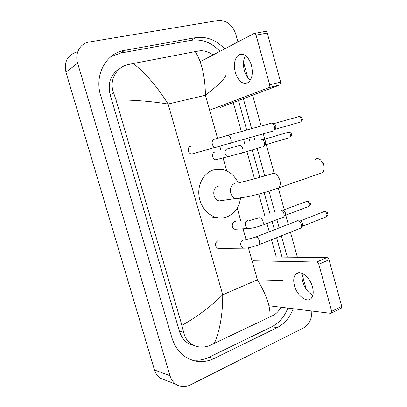 <?xml version="1.0" encoding="UTF-8"?>
<svg xmlns="http://www.w3.org/2000/svg" width="407" height="407" viewBox="0 0 407 407"><rect width="100%" height="100%" fill="white"/><g stroke="black" fill="none" stroke-linecap="round" stroke-linejoin="round"><path stroke-width="0.61" d="M165.919 380.382L160.195 378.169C157.468 376.226 155.56 373.499 154.477 369.978L65.97 72.237C63.889 62.012 67.328 55.327 76.292 52.167M311.813 311.019C311.986 318.869 309.234 324.501 303.546 327.91L190.069 385.047C185.073 387.408 180.362 387.143 175.936 384.259C173.112 382.234 171.133 379.38 170.004 375.697L77.615 63.126C74.674 53.785 79.762 43.992 88.314 42.16L218.162 20.498C226.506 20.147 232.382 24.715 235.79 34.208L237.927 41.936M241.275 54.06L241.356 54.36M243.523 62.22L247.751 77.518M252.64 95.223L261.146 126.028M263.314 133.883L264.774 139.163M266.27 144.592L274.115 172.99M278.312 188.187L284.264 209.742M285.755 215.155L288.298 224.364M290.461 232.194L297.38 257.244M302.198 274.689L306.217 289.24M224.639 48.886C216.071 39.917 206.41 36.172 195.655 37.648L124.349 50.422C106.013 53.312 94.175 74.913 100.651 95.452L171.871 337.693C174.588 346.494 179.416 353.093 186.36 357.488C195.294 362.612 204.472 362.978 213.899 358.572L277.116 327.62C284.488 323.809 289.845 317.516 293.198 308.73M287.291 257.143L281.374 235.811M279.182 227.91L276.908 219.709M274.786 212.062L268.986 191.142M264.754 175.89L257.173 148.56M255.016 140.781L253.861 136.61M251.663 128.683L243.355 98.723M190.379 344.185L189.596 344.18M190.7 359.671C196.988 360.907 203.124 360.093 209.096 357.229L271.851 326.724C279.171 322.97 284.498 316.753 287.83 308.074M219.953 51.338C211.457 42.496 201.877 38.813 191.209 40.298L120.548 53.083L110.668 56.848M282.005 257.092L276.618 237.703M274.41 229.767L272.12 221.525M269.983 213.843L264.082 192.603M259.829 177.315L252.248 150.046M250.076 142.231L248.911 138.034M246.698 130.067L238.492 100.554M119.831 68.595C110.699 74.15 107.473 82.87 110.16 94.75L179.411 331.212C181.161 336.899 184.33 341.097 188.909 343.803L195.065 345.93M225.763 75.641C224.115 79.477 217.333 86.019 205.418 95.263C205.174 76.582 201.78 62.032 195.243 51.608L199.715 50.844C204.151 50.402 208.577 51.781 212.998 54.981M233.257 102.533L241.346 131.563M243.574 139.57L244.749 143.788M246.937 151.643L254.502 178.79M258.76 194.073L264.804 215.761M266.956 223.484L269.266 231.766M271.489 239.743L276.307 257.031M280.993 307.234C278.973 310.872 276.455 313.543 273.433 315.257L209.91 345.441C203.78 347.888 197.985 347.654 192.531 344.739C187.836 341.972 184.859 337.785 183.598 332.168L181.914 325.335C196.81 317.043 210.414 306.863 222.736 294.79C222.741 314.321 219.917 330.56 214.275 343.513M195.243 51.608L133.333 63.507C145.884 73.469 157.478 86.981 168.116 104.05C151.175 101.282 133.806 99.903 116.01 99.919L181.914 325.335M116.01 99.919L113.604 92.771C108.72 80.617 116.321 66.799 128.531 64.504L133.333 63.507M269.948 317.048C270.67 307.127 266.488 294.714 257.402 279.807L282.845 280.499M250.402 80.087C247.644 78.078 245.625 74.863 244.342 70.452C242.872 64.576 243.259 59.595 245.507 55.52M251.414 65.186C248.204 56.135 243.961 52.706 238.685 54.904C234.569 58.42 233.445 64.265 235.307 72.441C238.487 81.512 242.776 84.89 248.178 82.575C252.131 79.121 253.21 73.326 251.414 65.186M254.584 33.394L265.242 31.42C266.112 31.13 266.783 31.67 267.257 33.038L256.059 35.134C255.586 33.75 254.919 33.206 254.054 33.491L200.193 61.681M280.627 82.128L279.838 84.966L268.89 87.627L269.648 84.768L280.627 82.128L267.257 33.038M220.391 107.382L279.838 84.966M269.648 84.768L256.059 35.134M268.89 87.627L210.343 109.9M322.853 162.454L324.135 164.576L324.12 166.799M320.095 173.499L322.385 172.705C323.891 171.311 324.445 169.17 324.043 166.27L323.804 165.166L320.675 159.971C318.686 158.399 316.885 158.196 315.272 159.366M219.653 185.933L218.101 186.203C211.732 187.866 212.632 199.842 219.215 200.905L223.031 200.392M240.542 198.112C239.107 207.463 234.529 213.736 226.806 216.936C223.341 218.157 219.78 218.31 216.127 217.384C206.898 215.028 199.389 204.97 198.814 193.91C198.189 182.85 204.573 172.588 213.482 169.892L221.393 169.292C228.887 170.681 234.498 175.244 238.222 182.967M193.91 153.429L191.692 154.039C187.866 153.815 186.986 146.993 190.68 146.179M270.879 123.189L271.164 123.133C272.614 123.173 273.697 124.293 274.425 126.491L274.242 130.154L273.636 130.912L272.492 131.242M272.283 123.387L273.514 123.667C274.562 123.697 275.346 124.501 275.87 126.084L275.737 128.719L275.29 129.273L299.664 122.278M219.734 248.418L217.837 248.438C214.621 245.96 214.56 243.411 217.653 240.796M297.431 220.716L297.68 220.675C299.293 220.808 300.503 222.059 301.317 224.435L301.292 227.35L300.804 228.083L299.75 228.5M300.02 220.965C301.185 221.062 302.065 221.963 302.65 223.672L302.625 225.773L302.03 226.475M217.735 159.29L215.756 159.773C212.103 159.534 211.269 152.884 214.789 152.076L214.927 152.04M260.897 139.062L261.091 139.026C263.838 139.952 264.85 142.226 264.128 145.854L263.583 146.525L262.561 146.835M262.113 139.235L263.41 139.504C264.423 139.525 265.191 140.318 265.715 141.885L265.603 144.419L265.206 144.907L289.138 137.734M236.635 229.166L234.849 229.268C231.634 228.592 231.334 222.66 234.457 221.718L235.968 221.601M279.823 210.19L280.499 209.941C283.247 210.836 284.381 213.034 283.903 216.524L283.44 217.185L282.473 217.552M282.814 210.246C283.908 210.312 284.737 211.177 285.302 212.836L285.266 214.988L284.702 215.624M312.851 295.182C308.14 292.73 304.777 288.293 302.762 281.883C301.908 278.703 301.806 275.905 302.462 273.489M312.469 286.96C309.92 276.846 299.857 269.363 295.777 274.145C293.579 276.663 293.137 280.499 294.459 285.658C296.927 295.528 306.98 303.363 311.238 298.321C313.339 295.838 313.746 292.048 312.469 286.96M262.301 256.888L326.887 257.55C327.854 257.692 328.566 258.43 329.024 259.773L318.808 264.306C318.345 262.953 317.633 262.2 316.677 262.047L252.828 260.785M268.956 305.754L330.728 313.339L331.491 313.069L331.68 311.324L341.702 306.308L329.024 259.773M341.702 306.308L341.498 308.043L340.949 308.318M331.68 311.324L318.808 264.306M217.536 138.273L205.418 95.263L168.116 104.05L222.736 294.79L257.402 279.807L248.382 247.792M246.108 239.703L243.04 228.815M240.898 221.22L237.205 208.099M226.724 170.899L223.138 158.16M220.96 150.437L219.826 146.398M170.004 375.697L154.477 369.978M77.615 63.126L65.97 72.237M209.096 357.229L213.899 358.572M120.823 53.032L124.628 50.371M191.209 40.298L195.655 37.648M271.851 326.724L277.116 327.62M179.411 331.212L183.598 332.168M110.16 94.75L113.604 92.771M234.895 183.292C231.171 185.017 229.767 188.263 230.677 193.025C231.644 196.047 233.445 197.914 236.08 198.636L239.759 198.229M237.708 183.114C243.137 181.787 261.477 177.101 271.479 173.86C274.801 172.207 277.579 174.298 279.818 180.133C280.667 183.643 280.286 186.233 278.683 187.902L276.577 188.66M273.758 123.667L298.189 116.804C299.44 116.239 300.432 116.941 301.165 118.905C301.485 120.324 301.272 121.367 300.519 122.034C302.228 120.396 302.783 119.256 302.177 118.615L301.165 118.905M215.786 138.914L226.882 135.607C228.444 134.854 229.762 135.938 230.83 138.863L230.901 139.128C231.318 141.122 231.09 142.552 230.22 143.417L229.187 143.732M217.77 146.937L215.71 147.4C214.138 147.125 213.024 146.128 212.362 144.414C211.716 141.728 212.469 139.922 214.621 139.011M300.101 220.965L323.626 211.788C324.979 211.121 326.099 211.889 326.979 214.087L326.546 216.677L325.758 216.992M327.894 213.497L326.979 214.087M245.106 239.947L254.97 237.322C256.664 236.457 258.15 237.663 259.432 240.949L259.05 244.688L258.089 245.085M245.212 248.178L243.325 248.168L240.954 245.64C240.328 242.999 241.046 241.127 243.111 240.013M263.634 139.499L287.617 132.453C288.807 131.919 289.759 132.616 290.476 134.534L289.901 137.505C291.56 135.892 292.089 134.793 291.488 134.213L290.476 134.534M239.402 145.355C240.898 145.253 242.038 146.459 242.816 148.982C243.203 150.839 242.974 152.172 242.14 152.981L241.183 153.281M230.097 156.349L228.276 156.715C226.816 156.461 225.778 155.525 225.163 153.917C224.557 151.368 225.259 149.654 227.269 148.769M282.926 210.241L306.257 201.557C307.519 200.956 308.557 201.699 309.376 203.79L308.949 206.38L308.226 206.654M310.322 203.241L309.376 203.79M249.165 220.625L259.61 217.689C261.162 217.842 262.327 219.159 263.095 221.647C263.431 223.229 263.263 224.379 262.591 225.096L261.681 225.453M249.613 228.439L247.888 228.51L245.441 226.007C244.841 223.499 245.523 221.734 247.476 220.711M316.677 262.047L326.887 257.55M175.936 384.259L160.195 378.169M120.548 53.083L124.349 50.422M188.909 343.803L192.531 344.739M242.44 54.136L238.685 54.904M269.108 87.505L280.062 84.844M324.231 165.023L324.043 166.27M219.215 200.905L247.527 196.795L258.984 194.012C266.183 192.089 272.751 190.049 278.683 187.902L322.385 172.705M216.127 217.384L209.346 218.01M299.013 116.565C301.104 116.768 302.157 117.45 302.177 118.615M191.692 154.039L273.636 130.912M227.951 135.307L270.365 123.453M275.737 128.719L274.242 130.154M324.399 211.482C327.121 211.894 328.286 212.576 327.905 213.527C328.24 214.621 327.788 215.674 326.546 216.677L302.269 226.302M217.837 248.438L243.325 248.168C248.346 248.138 249.328 247.553 252.111 246.983L259.05 244.688L300.804 228.083M255.962 236.94L296.739 221.082M302.625 225.773L301.292 227.35M288.359 132.224C290.45 132.417 291.493 133.079 291.488 134.213M228.398 148.672L238.904 145.604M215.756 159.773L242.14 152.981L263.583 146.525M265.603 144.419L264.128 145.854M306.975 201.287C311.263 201.745 309.605 202.864 310.327 203.266C310.673 204.345 310.215 205.382 308.949 206.38L284.931 215.466M234.849 229.268L247.888 228.51C254.456 228.154 257.987 226.684 262.591 225.096L283.44 217.185M285.266 214.988L283.903 216.524M298.997 272.715L295.777 274.145M331.491 313.069L341.498 308.043"/></g></svg>
